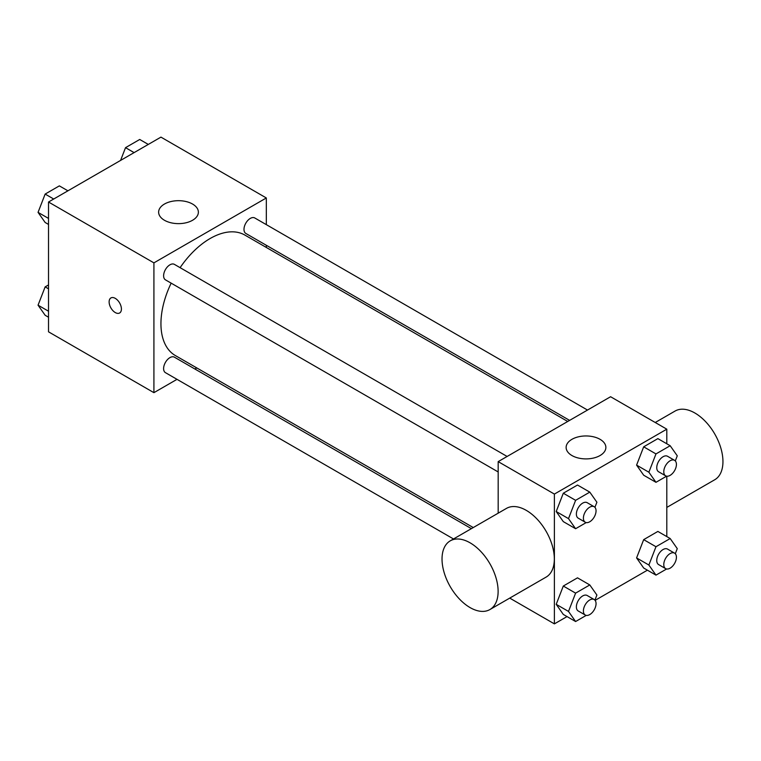 <?xml version="1.0" encoding="UTF-8"?>
<svg xmlns="http://www.w3.org/2000/svg" width="761" height="761" viewBox="0 0 761 761"><rect width="100%" height="100%" fill="white"/><g stroke="black" fill="none" stroke-linecap="round" stroke-linejoin="round"><path stroke-width="1.14" d="M177.009 379.339L153.912 392.666L48.523 331.825L48.523 202.017L160.942 137.123L266.321 197.965L266.321 224.628M196.776 367.924L194.892 369.009M171.158 283.149A69.555 40.152 120 0 0 160.942 323.71A69.555 40.152 120 0 0 175.344 355.549L473.275 527.563M567.735 421.47L244.89 235.082A69.555 40.152 120 0 0 180.1 267.663M266.321 245.28L266.321 247.458M153.912 392.666L153.912 262.868L266.321 197.965M587.502 410.055L254.773 217.969A8.942 5.165 120 0 0 247.886 220.357A8.942 5.165 120 0 0 243.986 229.356A8.942 5.165 120 0 0 245.832 233.456L569.608 420.386M471.392 528.648L174.402 357.175A8.942 5.165 120 0 0 167.515 359.572A8.942 5.165 120 0 0 163.605 368.571A8.942 5.165 120 0 0 165.46 372.671L453.508 538.969M498.179 471.953L165.46 279.858A8.942 5.165 -60 0 1 165.46 269.537A8.942 5.165 -60 0 1 174.402 264.371L507.121 456.467M153.912 262.868L48.523 202.017M164.452 220.271A19.872 11.472 180 0 1 158.63 212.157A19.872 11.472 180 0 1 178.502 200.685A19.872 11.472 180 0 1 198.374 212.157A19.872 11.472 180 0 1 186.103 222.764A19.872 11.472 180 0 1 164.452 220.271M121.418 309.004A8.694 5.023 60 0 1 119.62 312.99A8.694 5.023 60 0 1 110.925 307.967A8.694 5.023 60 0 1 110.925 297.932A8.694 5.023 60 0 1 117.622 300.262A8.694 5.023 60 0 1 121.418 309.004M119.62 312.99A8.694 5.023 60 0 1 110.925 307.967A8.694 5.023 60 0 1 110.925 297.922M498.179 513.18L498.179 461.623L610.588 396.728L666.798 429.175L666.798 443.777M647.402 570.179L595.121 600.362M567.031 616.581L554.389 623.877L509.737 598.108M643.682 475.216L636.586 465.114L643.682 446.821L657.875 438.621L643.682 446.821L636.586 465.114L643.682 475.216L655.972 482.312L648.876 472.22L655.972 453.917L670.175 445.727L677.271 455.82L675.302 460.919M563.302 614.431L556.205 604.329L563.302 586.037L577.504 577.837L563.302 586.037L556.205 604.329L563.302 614.431L575.601 621.528L568.505 611.435L575.601 593.133L589.794 584.943L596.9 595.035L594.921 600.134M666.798 476.205L666.798 536.581M554.389 623.877L554.389 494.079L666.798 429.175M643.682 568.029L636.586 557.927L643.682 539.635L657.875 531.435L643.682 539.635L636.586 557.927L643.682 568.029L655.972 575.126L648.876 565.023L655.972 546.731L670.175 538.531L677.271 548.633L675.302 553.723M563.302 521.618L556.205 511.525L563.302 493.223L577.504 485.033L563.302 493.223L556.205 511.525L563.302 521.618L575.601 528.724L568.505 518.622L575.601 500.329L589.794 492.129L596.9 502.231L594.921 507.321M554.389 494.079L498.179 461.623M571.949 455.544A19.872 11.472 180 0 1 566.127 447.43A19.872 11.472 180 0 1 585.999 435.958A19.872 11.472 180 0 1 605.87 447.43A19.872 11.472 180 0 1 593.609 458.027A19.872 11.472 180 0 1 571.949 455.544M450.246 540.852L506.445 508.405A39.667 22.897 60 0 1 537.019 519.031A39.667 22.897 60 0 1 554.331 558.945A39.667 22.897 60 0 1 546.113 577.104L489.903 609.551A39.667 22.897 60 0 1 450.246 586.655A39.667 22.897 60 0 1 450.246 540.852A39.667 22.897 60 0 1 480.809 551.478A39.667 22.897 60 0 1 498.122 591.402A39.667 22.897 60 0 1 489.903 609.551M666.798 507.425L714.731 479.753A39.667 22.897 -120 0 0 714.731 433.951A39.667 22.897 -120 0 0 675.074 411.054L655.24 422.498M586.227 522.579L575.601 528.724M594.198 506.74L587.169 502.679A8.942 5.165 120 0 0 580.282 505.076A8.942 5.165 120 0 0 576.372 514.075A8.942 5.165 120 0 0 578.227 518.165L585.257 522.227A8.942 5.165 120 0 0 594.198 517.061A8.942 5.165 120 0 0 594.198 506.74A8.942 5.165 120 0 0 587.302 509.128A8.942 5.165 120 0 0 583.402 518.127A8.942 5.165 120 0 0 585.257 522.227M568.505 518.622L556.205 511.525M575.601 500.329L563.302 493.223M589.794 492.129L577.504 485.033M666.607 476.177L655.972 482.312M674.569 460.329L667.549 456.277A8.942 5.165 120 0 0 660.653 458.674A8.942 5.165 120 0 0 656.753 467.673A8.942 5.165 120 0 0 658.607 471.763L665.628 475.825A8.942 5.165 120 0 0 674.569 470.659A8.942 5.165 120 0 0 674.569 460.329A8.942 5.165 120 0 0 667.682 462.726A8.942 5.165 120 0 0 663.782 471.725A8.942 5.165 120 0 0 665.628 475.825M648.876 472.22L636.586 465.114M655.972 453.917L643.682 446.821M670.175 445.727L657.875 438.621M586.227 615.392L575.601 621.528M594.198 599.544L587.169 595.492A8.942 5.165 120 0 0 580.282 597.889A8.942 5.165 120 0 0 576.372 606.888A8.942 5.165 120 0 0 578.227 610.978L585.257 615.031A8.942 5.165 120 0 0 594.198 609.875A8.942 5.165 120 0 0 594.198 599.544A8.942 5.165 120 0 0 587.302 601.941A8.942 5.165 120 0 0 583.402 610.94A8.942 5.165 120 0 0 585.257 615.031M568.505 611.435L556.205 604.329M575.601 593.133L563.302 586.037M589.794 584.943L577.504 577.837M666.607 568.99L655.972 575.126M674.569 553.142L667.549 549.09A8.942 5.165 120 0 0 660.653 551.478A8.942 5.165 120 0 0 656.753 560.477A8.942 5.165 120 0 0 658.607 564.576L665.628 568.629A8.942 5.165 120 0 0 674.569 563.463A8.942 5.165 120 0 0 674.569 553.142A8.942 5.165 120 0 0 667.682 555.54A8.942 5.165 120 0 0 663.782 564.538A8.942 5.165 120 0 0 665.628 568.629M648.876 565.023L636.586 557.927M655.972 546.731L643.682 539.635M670.175 538.531L657.875 531.435M48.523 224.419L45.146 222.469L38.05 212.367L45.146 194.074L59.348 185.874L67.919 190.821M48.523 218.417L38.05 212.367M53.717 199.021L45.146 194.074M120.58 160.419L125.527 147.663L139.72 139.472L148.29 144.419M134.098 152.619L125.527 147.663M48.523 317.223L45.146 315.273L38.05 305.18L45.146 286.878L48.523 284.937M48.523 311.22L38.05 305.18M48.523 288.828L45.146 286.878"/></g></svg>
